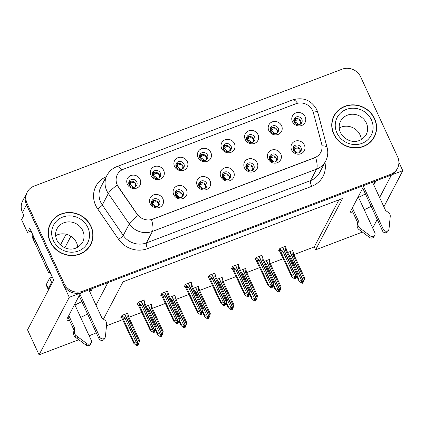 <?xml version="1.0" encoding="UTF-8"?>
<svg xmlns="http://www.w3.org/2000/svg" width="424" height="424" viewBox="0 0 424 424"><rect width="100%" height="100%" fill="white"/><g stroke="black" fill="none" stroke-linecap="round" stroke-linejoin="round"><path stroke-width="0.64" d="M373.963 181.647A15.179 3.525 -24.8 0 1 374.774 182.246A15.179 3.525 -24.8 0 1 374.609 183.449L375.95 180.894M92.363 288.537L91.022 291.087A15.179 3.525 155.2 0 0 91.187 289.889A15.179 3.525 155.2 0 0 90.376 289.29M129.108 184.832A4.272 3.975 27.7 0 0 132.882 187.408A4.272 3.975 27.7 0 0 136.719 185.362A4.272 3.975 27.7 0 0 136.767 181.923A4.272 3.975 27.7 0 0 132.998 179.347A4.272 3.975 27.7 0 0 129.156 181.393A4.272 3.975 27.7 0 0 129.108 184.832M128.806 182.378A4.272 3.975 -152.3 0 1 135.802 183.762A4.272 3.975 -152.3 0 1 136.104 186.21M127.359 184.265A7.118 6.625 27.7 0 0 136.645 188.129A7.118 6.625 27.7 0 0 140.127 179.421A7.118 6.625 27.7 0 0 130.841 175.562A7.118 6.625 27.7 0 0 127.359 184.265M199.042 186.247A4.272 3.975 27.7 0 0 202.81 188.823A4.272 3.975 27.7 0 0 206.652 186.777A4.272 3.975 27.7 0 0 206.7 183.343A4.272 3.975 27.7 0 0 202.926 180.767A4.272 3.975 27.7 0 0 199.089 182.813A4.272 3.975 27.7 0 0 199.042 186.247M198.739 183.799A4.272 3.975 -152.3 0 1 205.735 185.182A4.272 3.975 -152.3 0 1 206.038 187.631M197.293 185.686A7.118 6.625 27.7 0 0 206.578 189.544A7.118 6.625 27.7 0 0 210.06 180.841A7.118 6.625 27.7 0 0 200.769 176.978A7.118 6.625 27.7 0 0 197.293 185.686M175.467 195.199A4.272 3.975 27.7 0 0 179.235 197.775A4.272 3.975 27.7 0 0 183.073 195.729A4.272 3.975 27.7 0 0 183.126 192.289A4.272 3.975 27.7 0 0 179.352 189.714A4.272 3.975 27.7 0 0 175.515 191.759A4.272 3.975 27.7 0 0 175.467 195.199M175.165 192.75A4.272 3.975 -152.3 0 1 182.161 194.128A4.272 3.975 -152.3 0 1 182.463 196.577M173.718 194.637A7.118 6.625 27.7 0 0 183.004 198.496A7.118 6.625 27.7 0 0 186.481 189.788A7.118 6.625 27.7 0 0 177.195 185.929A7.118 6.625 27.7 0 0 173.718 194.637M269.765 159.403A4.272 3.975 27.7 0 0 273.538 161.979A4.272 3.975 27.7 0 0 277.376 159.933A4.272 3.975 27.7 0 0 277.429 156.498A4.272 3.975 27.7 0 0 273.655 153.923A4.272 3.975 27.7 0 0 269.818 155.963A4.272 3.975 27.7 0 0 269.765 159.403M269.468 156.954A4.272 3.975 -152.3 0 1 276.464 158.338A4.272 3.975 -152.3 0 1 276.761 160.786M268.016 158.841A7.118 6.625 27.7 0 0 277.307 162.699A7.118 6.625 27.7 0 0 280.783 153.997A7.118 6.625 27.7 0 0 271.498 150.133A7.118 6.625 27.7 0 0 268.016 158.841M223.411 149.036A4.272 3.975 27.7 0 0 227.184 151.612A4.272 3.975 27.7 0 0 231.022 149.566A4.272 3.975 27.7 0 0 231.069 146.126A4.272 3.975 27.7 0 0 227.301 143.551A4.272 3.975 27.7 0 0 223.459 145.596A4.272 3.975 27.7 0 0 223.411 149.036M223.109 146.587A4.272 3.975 -152.3 0 1 230.105 147.965A4.272 3.975 -152.3 0 1 230.407 150.414M221.662 148.474A7.118 6.625 27.7 0 0 230.948 152.333A7.118 6.625 27.7 0 0 234.43 143.625A7.118 6.625 27.7 0 0 225.144 139.766A7.118 6.625 27.7 0 0 221.662 148.474M270.56 131.138A4.272 3.975 27.7 0 0 274.333 133.714A4.272 3.975 27.7 0 0 278.171 131.668A4.272 3.975 27.7 0 0 278.224 128.228A4.272 3.975 27.7 0 0 274.45 125.652A4.272 3.975 27.7 0 0 270.613 127.698A4.272 3.975 27.7 0 0 270.56 131.138M270.258 128.689A4.272 3.975 -152.3 0 1 277.259 130.067A4.272 3.975 -152.3 0 1 277.556 132.521M268.811 130.576A7.118 6.625 27.7 0 0 278.102 134.435A7.118 6.625 27.7 0 0 281.578 125.727A7.118 6.625 27.7 0 0 272.293 121.868A7.118 6.625 27.7 0 0 268.811 130.576M151.887 204.145A4.272 3.975 27.7 0 0 155.661 206.721A4.272 3.975 27.7 0 0 159.498 204.675A4.272 3.975 27.7 0 0 159.551 201.241A4.272 3.975 27.7 0 0 155.778 198.665A4.272 3.975 27.7 0 0 151.94 200.711A4.272 3.975 27.7 0 0 151.887 204.145M151.585 201.697A4.272 3.975 -152.3 0 1 158.581 203.08A4.272 3.975 -152.3 0 1 158.883 205.529M150.138 203.584A7.118 6.625 27.7 0 0 159.424 207.442A7.118 6.625 27.7 0 0 162.906 198.739A7.118 6.625 27.7 0 0 153.621 194.876A7.118 6.625 27.7 0 0 150.138 203.584M199.837 157.982A4.272 3.975 27.7 0 0 203.605 160.558A4.272 3.975 27.7 0 0 207.447 158.512A4.272 3.975 27.7 0 0 207.495 155.078A4.272 3.975 27.7 0 0 203.721 152.502A4.272 3.975 27.7 0 0 199.884 154.548A4.272 3.975 27.7 0 0 199.837 157.982M199.534 155.534A4.272 3.975 -152.3 0 1 206.53 156.917A4.272 3.975 -152.3 0 1 206.833 159.366M198.088 157.421A7.118 6.625 27.7 0 0 207.373 161.279A7.118 6.625 27.7 0 0 210.85 152.576A7.118 6.625 27.7 0 0 201.564 148.713A7.118 6.625 27.7 0 0 198.088 157.421M152.682 175.881A4.272 3.975 27.7 0 0 156.456 178.456A4.272 3.975 27.7 0 0 160.293 176.411A4.272 3.975 27.7 0 0 160.341 172.976A4.272 3.975 27.7 0 0 156.573 170.4A4.272 3.975 27.7 0 0 152.735 172.441A4.272 3.975 27.7 0 0 152.682 175.881M152.38 173.432A4.272 3.975 -152.3 0 1 159.376 174.815A4.272 3.975 -152.3 0 1 159.678 177.264M150.933 175.319A7.118 6.625 27.7 0 0 160.219 179.177A7.118 6.625 27.7 0 0 163.701 170.475A7.118 6.625 27.7 0 0 154.416 166.611A7.118 6.625 27.7 0 0 150.933 175.319M176.257 166.934A4.272 3.975 27.7 0 0 180.03 169.51A4.272 3.975 27.7 0 0 183.868 167.464A4.272 3.975 27.7 0 0 183.921 164.024A4.272 3.975 27.7 0 0 180.147 161.449A4.272 3.975 27.7 0 0 176.31 163.494A4.272 3.975 27.7 0 0 176.257 166.934M175.96 164.486A4.272 3.975 -152.3 0 1 182.956 165.864A4.272 3.975 -152.3 0 1 183.253 168.312M174.508 166.367A7.118 6.625 27.7 0 0 183.799 170.231A7.118 6.625 27.7 0 0 187.276 161.523A7.118 6.625 27.7 0 0 177.99 157.664A7.118 6.625 27.7 0 0 174.508 166.367M246.19 168.355A4.272 3.975 27.7 0 0 249.964 170.93A4.272 3.975 27.7 0 0 253.801 168.885A4.272 3.975 27.7 0 0 253.849 165.445A4.272 3.975 27.7 0 0 250.081 162.869A4.272 3.975 27.7 0 0 246.243 164.915A4.272 3.975 27.7 0 0 246.19 168.355M245.888 165.901A4.272 3.975 -152.3 0 1 252.884 167.284A4.272 3.975 -152.3 0 1 253.186 169.733M244.441 167.787A7.118 6.625 27.7 0 0 253.727 171.651A7.118 6.625 27.7 0 0 257.209 162.943A7.118 6.625 27.7 0 0 247.923 159.085A7.118 6.625 27.7 0 0 244.441 167.787M222.616 177.301A4.272 3.975 27.7 0 0 226.389 179.877A4.272 3.975 27.7 0 0 230.227 177.831A4.272 3.975 27.7 0 0 230.274 174.391A4.272 3.975 27.7 0 0 226.506 171.815A4.272 3.975 27.7 0 0 222.664 173.861A4.272 3.975 27.7 0 0 222.616 177.301M222.314 174.852A4.272 3.975 -152.3 0 1 229.31 176.23A4.272 3.975 -152.3 0 1 229.612 178.684M220.867 176.739A7.118 6.625 27.7 0 0 230.153 180.597A7.118 6.625 27.7 0 0 233.635 171.89A7.118 6.625 27.7 0 0 224.349 168.031A7.118 6.625 27.7 0 0 220.867 176.739M294.139 122.192A4.272 3.975 27.7 0 0 297.908 124.767A4.272 3.975 27.7 0 0 301.745 122.722A4.272 3.975 27.7 0 0 301.798 119.282A4.272 3.975 27.7 0 0 298.024 116.706A4.272 3.975 27.7 0 0 294.187 118.752A4.272 3.975 27.7 0 0 294.139 122.192M293.837 119.738A4.272 3.975 -152.3 0 1 300.833 121.121A4.272 3.975 -152.3 0 1 301.135 123.57M292.39 121.624A7.118 6.625 27.7 0 0 301.676 125.488A7.118 6.625 27.7 0 0 305.153 116.78A7.118 6.625 27.7 0 0 295.867 112.922A7.118 6.625 27.7 0 0 292.39 121.624M246.985 140.084A4.272 3.975 27.7 0 0 250.759 142.66A4.272 3.975 27.7 0 0 254.596 140.614A4.272 3.975 27.7 0 0 254.644 137.18A4.272 3.975 27.7 0 0 250.876 134.604A4.272 3.975 27.7 0 0 247.038 136.65A4.272 3.975 27.7 0 0 246.985 140.084M246.683 137.636A4.272 3.975 -152.3 0 1 253.679 139.019A4.272 3.975 -152.3 0 1 253.981 141.468M245.236 139.523A7.118 6.625 27.7 0 0 254.522 143.381A7.118 6.625 27.7 0 0 258.004 134.678A7.118 6.625 27.7 0 0 248.718 130.82A7.118 6.625 27.7 0 0 245.236 139.523M293.344 150.456A4.272 3.975 27.7 0 0 297.113 153.032A4.272 3.975 27.7 0 0 300.955 150.986A4.272 3.975 27.7 0 0 301.003 147.547A4.272 3.975 27.7 0 0 297.229 144.971A4.272 3.975 27.7 0 0 293.392 147.017A4.272 3.975 27.7 0 0 293.344 150.456M293.042 148.008A4.272 3.975 -152.3 0 1 300.038 149.386A4.272 3.975 -152.3 0 1 300.34 151.834M291.595 149.889A7.118 6.625 27.7 0 0 300.881 153.753A7.118 6.625 27.7 0 0 304.358 145.045A7.118 6.625 27.7 0 0 295.072 141.187A7.118 6.625 27.7 0 0 291.595 149.889M117.231 184.864A12.81 11.925 27.7 0 0 118.312 186.761L137.111 214.088A12.81 11.925 27.7 0 0 152.746 219.134L314.677 157.675A12.81 11.925 27.7 0 0 320.788 152.317A12.81 11.925 27.7 0 0 321.673 144.033L313.378 112.72A12.81 11.925 27.7 0 0 295.931 103.742L123.495 169.192A12.81 11.925 27.7 0 0 117.379 174.55A12.81 11.925 27.7 0 0 117.231 184.864M31.085 231.075L27.481 232.442L21.56 219.627L23.813 215.334L22.456 212.403A14.231 13.25 27.7 0 1 22.62 200.944L26.643 193.28A14.231 13.25 27.7 0 0 26.479 204.739L69.25 297.309L80.613 292.995L67.183 318.588A15.179 3.525 155.2 0 0 67.019 319.786A15.179 3.525 155.2 0 0 69.589 320.533M80.634 317.348A15.179 3.525 155.2 0 0 87.53 313.887M74.91 304.951A15.179 3.525 155.2 0 0 81.8 301.491M391.405 174.937L402.8 170.702L398.894 162.244M96.025 305.185L107.85 282.66L364.2 185.352L350.77 210.945A15.179 3.525 155.2 0 0 350.606 212.148A15.179 3.525 155.2 0 0 353.181 212.89M27.481 232.442L29.733 228.154L53.694 280.01L27.534 329.846L39.072 354.814L69.25 297.309M372.701 228.048L377.217 219.447M383.874 206.764L402.8 170.702M379.613 197.547L391.437 175.017M364.227 209.705A15.179 3.525 155.2 0 0 371.117 206.244M96.275 332.819L89.162 335.797M78.769 339.741L39.072 354.814M362.361 232.098L315.594 249.853L342.56 198.48L123.061 281.796L103.44 319.166M60.473 244.982A14.231 13.25 -152.3 0 1 60.648 244.637L66.112 234.228M293.89 254.644L314.242 246.916L315.594 249.853M106.53 325.759L122.722 319.616M128.864 317.284L141.923 312.324M152.439 308.333L165.498 303.377M176.013 299.386L189.072 294.431M199.587 290.435L212.647 285.479M223.167 281.488L236.221 276.533M246.742 272.537L259.801 267.581M270.316 263.59L283.375 258.635M314.242 246.916L338.946 199.852M127.709 313.58L127.953 313.119L121.995 315.382L120.867 317.528L121.471 317.3M151.288 304.628L151.527 304.172L146.19 306.197M198.437 286.73L198.676 286.274L193.339 288.304M222.012 277.784L222.256 277.328L216.913 279.352M245.591 268.837L245.83 268.376L240.488 270.406M269.166 259.886L269.404 259.43L264.067 261.454M174.863 295.682L175.101 295.226L169.764 297.251M292.74 250.939L292.979 250.478L287.642 252.508M144.07 300.399L144.308 299.943L138.351 302.201L137.222 304.347L137.827 304.119M167.644 291.452L167.883 290.991L161.926 293.254L160.802 295.401L161.401 295.173M214.793 273.554L215.037 273.093L209.074 275.356L207.951 277.503L208.555 277.275M238.373 264.603L238.611 264.147L232.654 266.41L231.525 268.556L232.129 268.323M261.947 255.656L262.186 255.2L256.228 257.458L255.1 259.605L255.704 259.377M191.219 282.501L191.457 282.045L185.5 284.308L184.376 286.449L184.981 286.221M285.522 246.704L285.76 246.249L279.803 248.512L278.679 250.658L279.284 250.425M365.387 193.847A15.179 3.525 -24.8 0 1 358.497 197.308M50.159 241.786A22.769 21.2 27.7 0 0 70.273 255.524A22.769 21.2 27.7 0 0 90.747 244.616A22.769 21.2 27.7 0 0 91.012 226.278A22.769 21.2 27.7 0 0 70.898 212.541A22.769 21.2 27.7 0 0 50.424 223.453A22.769 21.2 27.7 0 0 50.159 241.786M90.413 245.226A22.769 21.2 27.7 0 0 91.616 242.056M333.746 134.143A22.769 21.2 27.7 0 0 353.865 147.886A22.769 21.2 27.7 0 0 374.334 136.973A22.769 21.2 27.7 0 0 374.599 118.641A22.769 21.2 27.7 0 0 354.485 104.898A22.769 21.2 27.7 0 0 334.011 115.81A22.769 21.2 27.7 0 0 333.746 134.143M374.005 137.583A22.769 21.2 27.7 0 0 375.203 134.413M314.677 157.675L315.679 157.341A16.605 4.675 69.2 0 1 316.574 169.128L152.439 231.424A18.974 17.665 -152.3 0 1 129.278 223.946A16.605 2.984 -34.5 0 1 138.017 215.578L118.195 186.984L116.515 183.263M27.29 192.056L26.643 193.28A14.231 13.25 27.7 0 0 26.479 204.739L63.446 284.743A14.231 13.25 27.7 0 0 82.017 292.465L390.032 175.547A14.231 13.25 27.7 0 0 396.827 169.595L397.474 168.37A14.231 13.25 27.7 0 0 397.638 156.912L360.67 76.908A14.231 13.25 27.7 0 0 342.099 69.186L34.084 186.104A14.231 13.25 27.7 0 0 27.29 192.056A14.231 13.25 27.7 0 0 27.12 203.515L64.088 283.518A14.231 13.25 27.7 0 0 82.664 291.235L390.679 174.322A14.231 13.25 27.7 0 0 397.474 168.37M314.597 157.823L151.548 219.643A16.605 4.675 -110.8 0 1 152.439 231.424L146.407 242.92L310.543 180.619A18.974 17.665 27.7 0 0 319.601 172.685L325.632 161.189A18.974 17.665 -152.3 0 1 316.574 169.128L310.543 180.619A4.744 1.336 -110.8 0 0 311.672 186.343L147.536 248.644A23.718 22.085 -152.3 0 1 118.588 239.29L97.637 208.841A23.718 22.085 -152.3 0 1 106.27 176.697M335.628 113.643A22.769 21.2 27.7 0 0 333.704 116.43M52.041 221.28A22.769 21.2 27.7 0 0 50.111 224.068M295.533 146.821L293.964 148.119L294.007 149.842L293.636 150.361L293.647 148.559L293.207 149.566M293.233 150.191L293.026 149.46M299.699 152.37L299.991 149.412C298.236 147.828 296.519 147.679 294.828 148.972L294.786 147.245M297.516 153.043L294.007 149.842L294.828 148.972M293.297 150.112L293.175 150.536M293.647 148.559L293.964 148.114M293.477 150.721L293.636 150.361L297.197 153.037M279.93 248.464L280.381 249.439L282.792 251.194L294.362 276.231L296.191 277.169L295.873 277.784L294.563 277.111L294.24 277.725L295.549 278.398L296.09 277.603M282.739 247.399L296.45 277.073L297.409 273.65L286.582 250.208A3.228 0.747 155.2 0 0 285.516 250.16L297.086 275.197M285.379 246.397L285.829 247.372L285.516 250.16M285.829 247.372L286.582 250.208M280.381 249.439L281.133 252.275L291.961 275.717L291.595 276.421L280.079 252.057M295.899 278.266L295.576 278.881L295.226 279.008L295.549 278.398M291.595 276.421L293.397 278.07L295.226 279.008M296.191 277.169L282.57 247.462M296.063 277.55L296.54 277.042M291.961 275.717L294.362 276.231M282.792 251.194A3.228 0.747 155.2 0 0 281.133 252.275M296.281 277.137L295.873 277.784M296.132 277.688L296.45 277.073M294.002 121.301L294.76 119.849L294.807 121.577L298.061 124.052L298.305 124.773M300.839 121.137L300.786 121.153C299.026 119.568 297.309 119.42 295.629 120.708L295.581 118.98L296.334 118.556M295.581 118.98L294.76 119.849M288.521 254.405L290.011 255.423L301.581 280.46L303.499 281.366L289.788 251.692M303.499 281.366L303.091 282.013L301.782 281.345L301.459 281.955L302.768 282.628L302.445 283.243L303.308 281.833M303.409 281.404L303.091 282.013M303.759 281.271L304.628 277.879L293.8 254.437A3.228 0.747 -24.8 0 0 292.735 254.389L293.048 251.602L293.8 254.437M289.958 251.628L303.669 281.303M290.011 255.423A3.228 0.747 155.2 0 0 289.2 255.884M297.044 275.324L299.18 279.946L301.581 280.46M302.445 283.243L300.616 282.299L298.814 280.651L296.774 276.241M299.18 279.946L298.814 280.651M302.768 282.628L303.118 282.495M304.305 279.427L292.735 254.389M293.048 251.602L292.597 250.626M294.028 121.927L293.821 121.195M295.629 120.708L294.277 122.462M300.786 121.153L300.478 124.115M294.092 121.852L293.97 122.276M271.954 155.772L270.39 157.066L270.433 158.793L270.062 159.313L270.072 157.511L269.452 158.412M269.653 159.138L269.637 158.534M276.125 161.316L276.416 158.359C274.662 156.774 272.939 156.631 271.254 157.919L271.212 156.191M273.941 161.989L270.433 158.793L271.254 157.919M269.722 159.064L269.6 159.488M270.072 157.511L270.39 157.066M269.903 159.673L270.062 159.313L273.623 161.984M256.356 257.41L256.806 258.386L259.218 260.14L270.788 285.177L272.616 286.121L272.293 286.735L270.989 286.062L270.666 286.672L271.975 287.345L272.515 286.555M259.165 256.345L272.876 286.02L273.835 282.596L263.002 259.159A3.228 0.747 155.2 0 0 261.942 259.106L273.507 284.144M261.804 255.343L262.255 256.319L261.942 259.106M262.255 256.319L263.002 259.159M256.806 258.386L257.559 261.226L268.387 284.663L268.016 285.368L256.504 261.009M272.319 287.212L272.001 287.827L271.651 287.96L271.975 287.345M268.016 285.368L269.818 287.016L271.651 287.96M272.616 286.121L258.995 256.409M272.489 286.497L272.966 285.988M268.387 284.663L270.788 285.177M259.218 260.14A3.228 0.747 155.2 0 0 257.559 261.226M272.706 286.089L272.293 286.735M272.553 286.635L272.876 286.02M246.492 166.462L246.058 167.459M248.379 164.719L246.816 166.017L246.858 167.74L247.68 166.865L247.637 165.143M246.079 168.089L245.878 167.358M252.55 170.263L252.842 167.31C251.088 165.726 249.365 165.577 247.68 166.865M246.148 168.01L246.026 168.434M250.367 170.936L246.858 167.74L246.487 168.259L246.816 166.012M246.328 168.619L246.487 168.259L250.049 170.936M232.781 266.362L233.232 267.337L235.643 269.092L247.208 294.129L249.042 295.067L248.718 295.682L247.415 295.009L247.091 295.623L248.395 296.296L248.941 295.501M235.59 265.297L249.301 294.971L250.261 291.548L239.428 268.106A3.228 0.747 155.2 0 0 238.362 268.058L249.932 293.09M238.224 264.295L238.675 265.27L238.362 268.058M238.675 265.27L239.428 268.106M233.232 267.337L233.979 270.173L244.812 293.615L244.441 294.32L232.93 269.956M248.745 296.164L248.077 296.906L248.395 296.296M244.441 294.32L246.243 295.968L248.077 296.906M249.042 295.067L235.415 265.36M248.915 295.443L249.392 294.934M244.812 293.615L247.208 294.129M235.643 269.092A3.228 0.747 155.2 0 0 233.979 270.173M249.132 295.035L248.718 295.682M248.978 295.581L249.301 294.971M224.805 173.665L223.241 174.964L223.284 176.691L222.907 177.211L222.918 175.409L222.478 176.411M222.505 177.036L222.303 176.304M228.976 179.214L229.262 176.257C227.508 174.672 225.791 174.524 224.105 175.817L224.063 174.089M226.792 179.887L223.284 176.691L224.105 175.817M222.568 176.962L222.446 177.386M222.918 175.409L223.241 174.964M222.754 177.571L222.907 177.211L226.469 179.882M209.202 275.309L209.652 276.284L212.064 278.038L223.633 303.075L225.467 304.019L225.144 304.628L223.835 303.96L223.517 304.57L224.821 305.243L225.367 304.448M212.011 274.243L225.727 303.918L226.681 300.494L215.853 277.052A3.228 0.747 155.2 0 0 214.788 277.005L226.358 302.042M214.65 273.241L215.101 274.217L214.788 277.005M215.101 274.217L215.853 277.052M209.652 276.284L210.405 279.125L221.238 302.561L220.867 303.266L209.35 278.907M225.171 305.11L224.847 305.725L224.497 305.858L224.821 305.243M220.867 303.266L222.669 304.914L224.497 305.858M225.467 304.019L211.841 274.307M225.34 304.395L225.812 303.886M221.238 302.561L223.633 303.075M212.064 278.038A3.228 0.747 155.2 0 0 210.405 279.125M225.552 303.981L225.144 304.628M225.404 304.533L225.727 303.918M270.427 130.248L271.185 128.801L271.233 130.528L274.482 133.004L274.731 133.724M277.264 130.083L277.211 130.099C275.452 128.514 273.729 128.366 272.054 129.654L272.007 127.926L272.759 127.502M272.007 127.926L271.185 128.801M264.942 263.357L266.436 264.369L278.006 289.406L279.925 290.318L266.214 260.643M279.925 290.318L279.511 290.965L278.208 290.292L277.884 290.906L279.193 291.574L278.87 292.189L279.734 290.784M279.835 290.35L279.511 290.965M280.185 290.217L281.054 286.825L270.221 263.389A3.228 0.747 -24.8 0 0 269.161 263.336L269.473 260.548L270.221 263.389M266.383 260.575L280.094 290.255M266.436 264.369A3.228 0.747 155.2 0 0 265.625 264.83M273.469 284.271L275.605 288.898L278.006 289.406M278.87 292.189L277.036 291.246L275.234 289.597L273.199 285.193M275.605 288.898L275.234 289.597M279.193 291.574L279.538 291.447M280.725 288.373L269.161 263.336M269.473 260.548L269.023 259.573M270.448 130.873L270.247 130.147M272.054 129.654L270.697 131.408M277.211 130.099L276.904 133.062M270.517 130.799L270.395 131.223M246.848 139.194L247.611 137.747L247.653 139.475L250.907 141.95L251.156 142.671M253.69 139.035L253.637 139.051C251.877 137.466 250.155 137.318 248.475 138.606L248.432 136.878L249.185 136.454M248.432 136.878L247.611 137.747M241.367 272.303L242.862 273.321L254.427 298.358L256.35 299.264L242.634 269.59M256.35 299.264L255.937 299.911L254.633 299.238L254.31 299.853L255.614 300.526L255.296 301.141L256.16 299.731M256.26 299.302L255.937 299.911M256.61 299.169L257.479 295.777L246.646 272.335A3.228 0.747 -24.8 0 0 245.581 272.288L245.894 269.5L246.646 272.335M242.809 269.526L256.52 299.201M242.862 273.321A3.228 0.747 155.2 0 0 242.051 273.782M249.895 293.223L252.031 297.844L254.427 298.358M255.296 301.141L253.462 300.197L251.66 298.549L249.625 294.139M252.031 297.844L251.66 298.549M255.614 300.526L255.964 300.393M257.151 297.325L245.581 272.288M245.894 269.5L245.443 268.524M246.874 139.825L246.673 139.093M248.475 138.606L247.123 140.36M253.637 139.051L253.329 142.008M246.938 139.745L246.816 140.174M223.273 148.146L224.036 146.693L224.079 148.427L227.333 150.896L227.582 151.622M230.11 147.981L230.062 147.997C228.303 146.412 226.58 146.264 224.9 147.552L224.858 145.824L225.605 145.4M224.858 145.824L224.036 146.693M217.793 281.255L219.282 282.267L230.852 307.305L232.771 308.216L219.06 278.536M232.771 308.216L232.363 308.863L231.054 308.19L230.736 308.805L232.039 309.472L231.716 310.087L232.585 308.683M232.686 308.248L232.363 308.863M233.03 308.116L233.9 304.724L223.072 281.287A3.228 0.747 -24.8 0 0 222.006 281.234L222.319 278.446L223.072 281.287M219.229 278.473L232.946 308.147M219.282 282.267A3.228 0.747 155.2 0 0 218.477 282.729M226.321 302.169L228.457 306.791L230.852 307.305M231.716 310.087L229.888 309.144L228.086 307.495L226.05 303.091M228.457 306.791L228.086 307.495M232.039 309.472L232.389 309.34M233.576 306.271L222.006 281.234M222.319 278.446L221.869 277.471M223.3 148.771L223.098 148.04M224.9 147.552L223.549 149.306M230.062 147.997L229.75 150.96M223.363 148.697L223.241 149.121M199.699 157.092L200.457 155.645L200.504 157.373L203.758 159.848L204.002 160.569M206.536 156.928L206.483 156.944C204.723 155.364 203.006 155.216 201.326 156.498L201.278 154.771L202.031 154.347M201.278 154.771L200.457 155.645M194.219 290.202L195.708 291.219L207.278 316.256L209.196 317.163L195.485 287.488M209.196 317.163L208.788 317.809L207.479 317.136L207.161 317.751L208.465 318.424L208.142 319.034L209.011 317.629M209.106 317.194L208.788 317.809M209.456 317.062L210.325 313.675L199.497 290.233A3.228 0.747 -24.8 0 0 198.432 290.186L198.745 287.398L199.497 290.233M195.655 287.424L209.366 317.099M195.708 291.219A3.228 0.747 155.2 0 0 194.897 291.68M202.746 311.121L204.877 315.742L207.278 316.256M208.142 319.034L206.313 318.095L204.511 316.447L202.471 312.038M204.877 315.742L204.511 316.447M208.465 318.424L208.815 318.291M210.002 315.223L198.432 290.186M198.745 287.398L198.294 286.423M199.725 157.717L199.519 156.991M201.326 156.498L199.974 158.258M206.483 156.944L206.175 159.906M199.789 157.643L199.667 158.067M74.401 331.52L73.601 333.052L73.977 330.02L74.778 328.489L74.401 331.52A4.744 4.415 27.7 0 0 75.817 335.368L86.788 343.557A3.032 2.82 -152.3 0 0 91.24 340.292L74.64 304.374M32.319 233.746A9.487 8.835 27.7 0 0 33.04 238.908L48.908 273.252L49.714 271.72L33.846 237.376A9.487 8.835 -152.3 0 1 33.305 235.882M50.324 272.717A9.487 8.835 27.7 0 0 48.908 273.252M52.714 281.881A9.487 2.2 -24.8 0 1 51.59 282.326L49.656 278.139A9.487 2.2 155.2 0 0 52.311 277.015M49.656 278.139L46.359 284.419A9.487 2.2 155.2 0 0 46.253 285.172L48.193 289.359A9.487 2.2 155.2 0 0 48.606 289.703M51.59 282.326L48.294 288.611A9.487 2.2 155.2 0 0 48.193 289.359M79.961 294.24L99.746 337.064A3.032 2.82 -152.3 0 0 105.438 336.476L106.694 323.65A4.744 4.415 27.7 0 0 104.664 320.035L102.014 318.154L88.934 289.841M99.746 337.064L98.946 338.596A3.032 2.82 27.7 0 0 104.341 338.972L105.147 337.44M98.946 338.596L79.156 295.772M73.977 330.02L67.983 317.057M68.789 315.525L74.778 328.489M73.601 333.052A4.744 4.415 27.7 0 0 75.016 336.905L85.982 345.088A3.032 2.82 27.7 0 0 90.397 344.267L91.202 342.73M75.016 336.905L75.817 335.368M76.813 338.294L77.618 336.762M357.994 223.877L357.188 225.409L357.565 222.383L358.37 220.846L357.994 223.877A4.744 4.415 27.7 0 0 359.409 227.73L370.375 235.914A3.032 2.82 -152.3 0 0 374.827 232.649L358.232 196.731M363.548 186.597L383.338 229.421A3.032 2.82 -152.3 0 0 389.025 228.833L390.287 216.007A4.744 4.415 27.7 0 0 388.252 212.392L385.601 210.511L372.521 182.198M383.338 229.421L382.533 230.953A3.032 2.82 27.7 0 0 387.934 231.329L388.734 229.797M382.533 230.953L362.748 188.129M357.565 222.383L351.576 209.414M352.376 207.882L358.37 220.846M357.188 225.409A4.744 4.415 27.7 0 0 358.603 229.262L369.569 237.445A3.032 2.82 27.7 0 0 373.984 236.624L374.79 235.087M358.603 229.262L359.409 227.73M360.4 230.651L361.206 229.119M50.371 241.707A22.53 20.977 -152.3 0 1 50.636 223.565A22.53 20.977 -152.3 0 1 70.893 212.769A22.53 20.977 -152.3 0 1 90.8 226.363A22.53 20.977 -152.3 0 1 90.535 244.505A22.53 20.977 -152.3 0 1 70.278 255.301A22.53 20.977 -152.3 0 1 50.371 241.707M48.914 227.238A22.53 20.977 -152.3 0 1 49.99 224.789L50.636 223.565M55.645 235.675A14.469 13.473 -152.3 0 1 76.484 242.592A14.469 13.473 -152.3 0 1 77.725 247.261M90.535 244.505L89.893 245.734A22.53 20.977 -152.3 0 1 88.489 248.013M51.463 275.176A2.374 2.21 -152.3 0 1 50.938 274.445L50.165 272.764M333.958 134.064A22.53 20.977 -152.3 0 1 334.223 115.922A22.53 20.977 -152.3 0 1 354.48 105.126A22.53 20.977 -152.3 0 1 374.387 118.72A22.53 20.977 -152.3 0 1 374.127 136.862A22.53 20.977 -152.3 0 1 353.865 147.658A22.53 20.977 -152.3 0 1 333.958 134.064M332.501 119.595A22.53 20.977 -152.3 0 1 333.582 117.146L334.223 115.922M339.232 128.032A14.469 13.473 -152.3 0 1 360.077 134.954A14.469 13.473 -152.3 0 1 361.312 139.618M374.127 136.862L373.48 138.092A22.53 20.977 -152.3 0 1 372.076 140.371M201.23 182.617L199.662 183.915L199.709 185.638L199.333 186.157L199.344 184.355L198.724 185.256M198.93 185.982L198.909 185.378M205.396 188.161L205.688 185.203C203.933 183.624 202.216 183.475 200.531 184.763L200.483 183.041M203.213 188.834L199.709 185.638L200.531 184.763M198.994 185.908L198.872 186.332M199.344 184.355L199.662 183.91M199.174 186.518L199.333 186.157L202.895 188.828M185.627 284.26L186.078 285.235L188.489 286.984L200.059 312.022L201.888 312.965L201.57 313.58L200.261 312.907L199.937 313.522L201.246 314.195L201.787 313.4M188.436 283.19L202.147 312.87L203.107 309.441L192.279 286.004A3.228 0.747 155.2 0 0 191.213 285.951L202.783 310.988M191.076 282.188L191.526 283.163L191.213 285.951M191.526 283.163L192.279 286.004M186.078 285.235L186.83 288.071L197.658 311.513L197.293 312.212L185.776 287.854M201.596 314.062L200.923 314.804L201.246 314.195M197.293 312.212L199.095 313.861L200.923 314.804M201.888 312.965L188.267 283.259M201.766 313.341L202.237 312.833M197.658 311.513L200.059 312.022M188.489 286.984A3.228 0.747 155.2 0 0 186.83 288.071M201.978 312.933L201.57 313.58M201.829 313.479L202.147 312.87M177.656 191.563L176.087 192.862L176.13 194.584L175.759 195.109L175.769 193.307L175.329 194.309M175.351 194.934L175.149 194.203M181.822 197.112L182.113 194.155C180.359 192.57 178.637 192.422 176.951 193.715L176.909 191.987M179.638 197.785L176.13 194.584L176.951 193.715M175.419 194.855L175.298 195.284M175.769 193.307L176.087 192.856M175.6 195.464L175.759 195.109L179.32 197.78M162.053 293.207L162.503 294.182L164.915 295.936L176.485 320.973L178.313 321.917L177.99 322.526L176.686 321.853L176.363 322.468L177.672 323.141L178.213 322.346M164.862 292.141L178.573 321.816L179.532 318.392L168.699 294.95A3.228 0.747 155.2 0 0 167.639 294.903L179.204 319.94M167.501 291.14L167.952 292.115L167.639 294.903M167.952 292.115L168.699 294.95M162.503 294.182L163.256 297.017L174.084 320.459L173.713 321.164L162.201 296.8M178.016 323.009L177.698 323.623L177.349 323.756L177.672 323.141M173.713 321.164L175.515 322.812L177.349 323.756M178.313 321.917L164.692 292.205M178.186 322.293L178.663 321.784M174.084 320.459L176.485 320.973M164.915 295.936A3.228 0.747 155.2 0 0 163.256 297.017M178.403 321.88L177.99 322.526M178.25 322.431L178.573 321.816M153.334 200.939L152.513 201.808L152.555 203.536L152.184 204.055L152.19 202.253L151.755 203.255M154.076 200.515L153.334 200.934L153.377 202.661C155.062 201.374 156.785 201.517 158.539 203.101L158.247 206.059M151.776 203.88L151.575 203.154M156.064 206.732L152.555 203.536L153.377 202.661M151.845 203.806L151.723 204.23M152.19 202.253L152.513 201.808M152.025 204.416L152.184 204.055L155.746 206.727M138.478 302.153L138.929 303.128L141.34 304.882L152.905 329.92L154.739 330.863L154.416 331.478L153.112 330.805L152.788 331.42L154.092 332.087L154.638 331.298M141.287 301.088L154.999 330.762L155.958 327.339L145.125 303.902A3.228 0.747 155.2 0 0 144.059 303.849L155.629 328.886M143.922 300.086L144.372 301.061L144.059 303.849M144.372 301.061L145.125 303.902M138.929 303.128L139.676 305.969L150.509 329.406L150.138 330.111L138.627 305.752M154.442 331.955L154.124 332.57L153.774 332.702L154.092 332.087M150.138 330.111L151.94 331.759L153.774 332.702M154.739 330.863L141.113 301.151M154.612 331.239L155.089 330.731M150.509 329.406L152.905 329.92M141.34 304.882A3.228 0.747 155.2 0 0 139.676 305.969M154.829 330.831L154.416 331.478M154.675 331.377L154.999 330.762M176.124 166.044L176.882 164.592L176.93 166.325L180.179 168.794L180.428 169.521M182.961 165.879L182.908 165.895C181.149 164.311 179.432 164.162 177.751 165.45L177.704 163.722L178.456 163.298M177.704 163.722L176.882 164.592M170.639 299.153L172.133 300.166L183.703 325.203L185.622 326.109L171.911 296.434M185.622 326.109L185.209 326.761L183.905 326.088L183.581 326.697L184.891 327.37L184.567 327.985L185.431 326.581M185.532 326.146L185.209 326.761M185.882 326.014L186.751 322.622L175.918 299.185A3.228 0.747 -24.8 0 0 174.858 299.132L175.17 296.344L175.918 299.185M172.08 296.371L185.792 326.045M172.133 300.166A3.228 0.747 155.2 0 0 171.323 300.627M179.167 320.067L181.302 324.689L183.703 325.203M184.567 327.985L182.739 327.042L180.931 325.394L178.896 320.984M181.302 324.689L180.931 325.394M184.891 327.37L185.24 327.238M186.428 324.169L174.858 299.132M175.17 296.344L174.72 295.369M176.146 166.669L175.944 165.938M177.751 165.45L176.395 167.204M182.908 165.895L182.601 168.858M176.214 166.595L176.093 167.019M152.545 174.99L153.308 173.543L153.35 175.271L156.604 177.746L156.853 178.467M159.387 174.826L159.334 174.842C157.574 173.262 155.852 173.114 154.172 174.397L154.129 172.669L154.882 172.245M154.129 172.669L153.308 173.543M147.064 308.1L148.559 309.117L160.124 334.154L162.048 335.061L148.336 305.386M162.048 335.061L161.634 335.707L160.33 335.034L160.007 335.649L161.311 336.322L160.993 336.932L161.857 335.527M161.957 335.093L161.634 335.707M162.307 334.96L163.176 331.573L152.343 308.131A3.228 0.747 -24.8 0 0 151.278 308.078L151.596 305.296L152.343 308.131M148.506 305.317L162.217 334.997M148.559 309.117A3.228 0.747 155.2 0 0 147.748 309.573M155.592 329.019L157.728 333.64L160.124 334.154M160.993 336.932L159.159 335.994L157.357 334.345L155.322 329.936M157.728 333.64L157.357 334.345M161.311 336.322L161.661 336.19M162.848 333.116L151.278 308.078M151.596 305.296L151.14 304.321M152.571 175.616L152.37 174.889M154.172 174.397L152.82 176.151M159.334 174.842L159.027 177.804M152.64 175.541L152.518 175.965M128.97 183.942L129.733 182.49L129.776 184.217L133.03 186.692L133.279 187.413M135.807 183.778L135.76 183.793C134 182.209 132.277 182.06 130.597 183.348L130.555 181.62L131.308 181.196M130.555 181.62L129.733 182.49M122.117 315.334L122.573 316.309L124.979 318.064L136.549 343.101L138.383 344.044L124.757 314.332M138.473 344.007L138.06 344.654L136.756 343.986L136.433 344.595L137.736 345.269L137.418 345.883L138.282 344.474M138.383 344.044L138.06 344.654M138.728 343.912L139.602 340.52L128.769 317.078A3.228 0.747 -24.8 0 0 127.704 317.03L128.016 314.242L128.769 317.078M124.926 314.269L138.643 343.944M122.573 316.309L123.32 319.15L134.154 342.587L136.549 343.101M124.979 318.064A3.228 0.747 155.2 0 0 123.32 319.15M122.271 318.928L121.269 316.765M137.418 345.883L135.585 344.94L133.783 343.292L122.419 319.251M134.154 342.587L133.783 343.292M137.736 345.269L138.086 345.136M139.273 342.067L127.704 317.03M128.016 314.242L127.566 313.267M128.997 184.567L128.795 183.836M130.597 183.348L129.246 185.103M135.76 183.793L135.447 186.756M129.06 184.493L128.938 184.917M374.609 183.449L373.809 181.705M91.022 291.087L90.222 289.348M22.456 212.403L27.12 203.515M64.856 247.764L70.898 236.248M118.588 239.29A4.744 0.853 145.5 0 0 123.246 235.437L129.278 223.946L108.332 193.492A18.974 17.665 -152.3 0 1 106.726 190.683A18.974 17.665 -152.3 0 1 106.949 175.404L100.917 186.899A18.974 17.665 27.7 0 0 100.695 202.179A18.974 17.665 27.7 0 0 102.295 204.988L123.246 235.437A18.974 17.665 27.7 0 0 146.407 242.92A4.744 1.336 -110.8 0 0 147.536 248.644M117.146 185.071A16.605 2.984 -34.5 0 0 108.332 193.492L102.295 204.988A4.744 0.853 145.5 0 1 97.637 208.841M297.553 103.249A16.605 4.675 -110.8 0 0 292.73 99.863L116.892 166.606A16.605 4.675 69.2 0 1 121.741 170.024M322.001 145.792A16.605 4.606 -14.8 0 1 327.143 147.69C328.33 152.37 327.826 156.869 325.632 161.189M312.737 110.897A16.605 4.606 -14.8 0 1 317.899 112.795L327.143 147.69M324.954 162.482A23.718 22.085 -152.3 0 1 311.672 186.343M64.088 283.518L63.446 284.743M82.664 291.235L82.017 292.465M390.679 174.322L390.032 175.547M280.227 252.381L279.077 249.895M294.442 120.294L294.431 122.101C295.984 122.25 297.118 123.002 297.834 124.365L297.993 124.773M256.653 261.332L255.502 258.841M233.078 270.279L231.928 267.788M209.504 279.225L208.354 276.74M270.867 129.246L270.857 131.048C272.409 131.196 273.544 131.954 274.259 133.311L274.418 133.719M247.287 138.192L247.282 139.994C248.835 140.148 249.969 140.901 250.685 142.263L250.838 142.665M223.713 147.144L223.708 148.946C225.255 149.094 226.389 149.852 227.105 151.209L227.264 151.617M200.139 156.09L200.128 157.892C201.681 158.041 202.815 158.799 203.531 160.161L203.69 160.564M33.04 238.908L33.846 237.376M48.294 288.611L46.359 284.419M86.788 343.557L85.982 345.088M370.375 235.914L369.569 237.445M82.76 230.64A14.469 13.473 27.7 0 0 69.981 221.911A14.469 13.473 27.7 0 0 56.97 228.843C55.178 232.363 55.136 236.126 56.853 240.117C61.014 248.793 74.688 254.04 82.59 242.29A14.469 13.473 27.7 0 0 82.76 230.64M53.35 240.578A19.213 17.887 -152.3 0 1 62.747 217.072A19.213 17.887 -152.3 0 1 87.821 227.492A19.213 17.887 -152.3 0 1 78.424 250.997A19.213 17.887 -152.3 0 1 53.35 240.578M366.347 122.997A14.469 13.473 27.7 0 0 353.568 114.268A14.469 13.473 27.7 0 0 340.557 121.2C338.765 124.725 338.723 128.483 340.44 132.479C344.601 141.15 358.275 146.397 366.182 134.647A14.469 13.473 27.7 0 0 366.347 122.997M336.937 132.935A19.213 17.887 -152.3 0 1 346.334 109.429A19.213 17.887 -152.3 0 1 371.408 119.849A19.213 17.887 -152.3 0 1 362.011 143.354A19.213 17.887 -152.3 0 1 336.937 132.935M185.924 288.177L184.774 285.686M162.35 297.123L161.2 294.638M138.775 306.075L137.625 303.584M176.564 165.037L176.554 166.844C178.107 166.992 179.241 167.745 179.956 169.107L180.115 169.515M152.984 173.988L152.979 175.79C154.532 175.939 155.666 176.697 156.382 178.059L156.536 178.462M129.41 182.935L129.405 184.742C130.952 184.891 132.087 185.643 132.807 187.005L132.961 187.413M317.899 112.795L316.786 109.705C311.338 100.165 303.319 96.884 292.73 99.863M116.892 166.606C112.508 168.323 109.196 171.254 106.949 175.404M280.084 252.163L279.056 249.937M256.509 261.115L255.481 258.889M232.93 270.062L231.902 267.836M209.355 279.013L208.327 276.782M185.781 287.96L184.753 285.734M162.207 296.906L161.178 294.68M138.632 305.858L137.599 303.632M122.271 319.034L121.243 316.808"/></g></svg>
